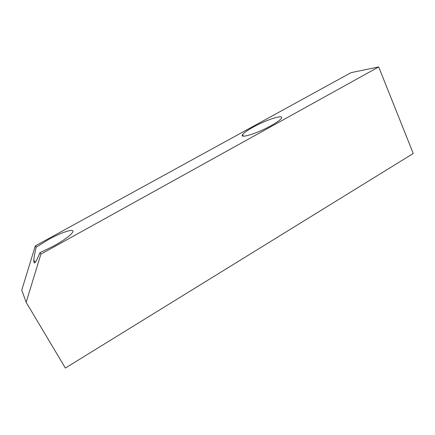 <?xml version="1.0" encoding="UTF-8"?>
<svg xmlns="http://www.w3.org/2000/svg" width="435" height="435" viewBox="0 0 435 435"><rect width="100%" height="100%" fill="white"/><g stroke="black" fill="none" stroke-linecap="round" stroke-linejoin="round"><path stroke-width="0.65" d="M253.137 127.15C247.499 130.272 243.997 132.751 242.621 134.573C238.94 139.075 257.139 133.523 271.179 125.617C276.72 122.512 280.118 120.093 281.369 118.358C284.724 113.84 266.427 119.701 253.137 127.15M39.9 252.675L53.983 245.884C63.597 240.441 69.709 236.058 72.33 232.736C76.168 227.625 62.683 231.632 48.459 239.549L36.187 247.172C34.941 252.365 34.142 256.645 33.799 260.01C33.712 265.589 35.746 263.148 39.9 252.675L40.901 254.149L26.154 302.276L65.375 368.064L413.25 153.49L378.695 66.936L40.901 254.149M378.695 66.936L351.034 72.65L35.322 245.889L36.187 247.172M26.154 302.276L21.75 290.129L35.322 245.889M243.355 136.144L242.621 134.573M35.235 262.468L33.799 260.01"/></g></svg>
